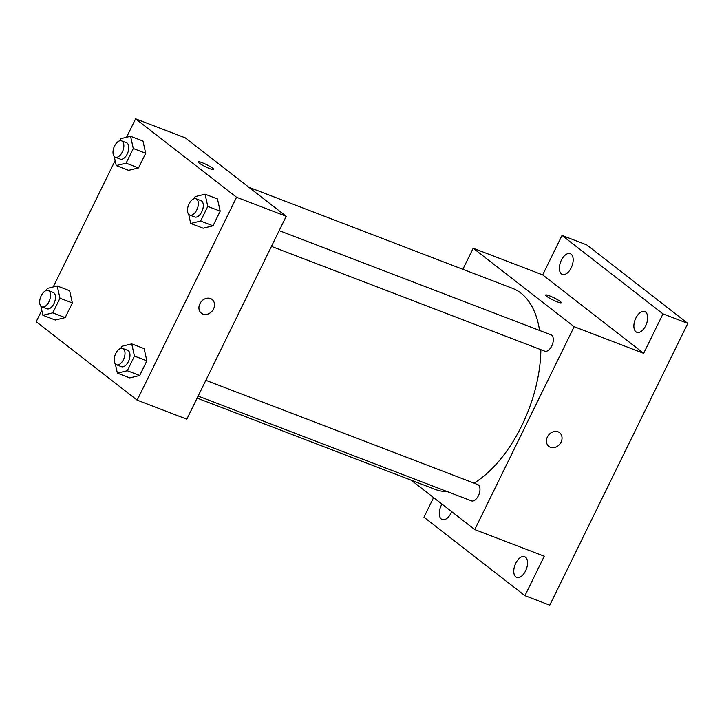 <?xml version="1.0" encoding="UTF-8"?>
<svg xmlns="http://www.w3.org/2000/svg" width="724" height="724" viewBox="0 0 724 724"><rect width="100%" height="100%" fill="white"/><g stroke="black" fill="none" stroke-linecap="round" stroke-linejoin="round"><path stroke-width="1.09" d="M462.862 269.301L473.179 248.232L542.683 274.876L562.014 235.427L586.838 244.938L687.8 323.393L549.751 605.192L524.927 595.671L423.965 517.217L433.586 497.587M562.014 235.427L662.976 313.881L687.8 323.393M662.976 313.881L643.654 353.33L574.15 326.687L474.754 529.579L544.258 556.222L524.927 595.671M559.58 432.671A8.715 7.213 -52.2 0 1 560.539 443.097A8.715 7.213 -52.2 0 1 550.439 447.296A8.715 7.213 -52.2 0 1 548.892 446.427A8.715 7.213 -52.2 0 1 548.539 435.124A8.715 7.213 -52.2 0 1 559.58 432.671A8.715 7.213 -52.2 0 1 560.548 443.097A8.715 7.213 -52.2 0 1 550.439 447.296A8.715 7.213 -52.2 0 1 548.892 446.427M525.579 570.892A11.095 6.036 111 0 1 516.692 577.435A11.095 6.036 111 0 1 515.75 563.254A11.095 6.036 111 0 1 524.638 556.711A11.095 6.036 111 0 1 525.579 570.892M451.686 511.66A11.095 6.036 111 0 1 451.088 513.008A11.095 6.036 111 0 1 442.201 519.551A11.095 6.036 111 0 1 441.26 505.37A11.095 6.036 111 0 1 441.948 504.085M571.191 267.844A11.095 6.036 111 0 1 562.304 274.387A11.095 6.036 111 0 1 561.362 260.206A11.095 6.036 111 0 1 570.25 253.662A11.095 6.036 111 0 1 571.191 267.844M645.681 325.728A11.095 6.036 111 0 1 636.794 332.271A11.095 6.036 111 0 1 635.853 318.089A11.095 6.036 111 0 1 644.74 311.546A11.095 6.036 111 0 1 645.681 325.728M542.683 274.876L643.654 353.33M197.136 398.119L435.414 489.469A107.695 58.563 -69 0 0 447.351 491.623M474.03 483.134A107.695 58.563 -69 0 0 540.864 349.674M539.579 330.461A107.695 58.563 -69 0 0 512.52 288.342L248.821 187.245M473.179 248.232L574.15 326.687M474.754 529.579L411.169 480.175M198.132 396.082L471.414 500.854A8.742 4.751 -69 0 0 478.98 494.392A8.742 4.751 -69 0 0 477.677 484.528L205.851 380.317M271.464 246.395L544.747 351.167A8.742 4.751 -69 0 0 552.312 344.705A8.742 4.751 -69 0 0 551.009 334.841L279.183 230.63M545.625 295.048A8.715 1.186 -153.9 0 1 551.715 296.768A8.715 1.186 -153.9 0 1 560.276 301.501A8.715 1.186 -153.9 0 1 561.272 302.704A8.715 1.186 -153.9 0 1 552.928 299.944A8.715 1.186 -153.9 0 1 545.634 295.048A8.715 1.186 -153.9 0 1 551.715 296.759A8.715 1.186 -153.9 0 1 560.276 301.492A8.715 1.186 -153.9 0 1 561.272 302.713M126.546 137.279L135.596 118.808L185.244 137.841L286.206 216.295L186.81 419.187L137.162 400.155L36.2 321.7L41.784 310.315M135.596 118.808L236.558 197.263L286.206 216.295M236.558 197.263L137.162 400.155M202.928 314.071A8.715 7.213 -52.2 0 1 201.372 313.202A8.715 7.213 -52.2 0 1 201.028 301.899A8.715 7.213 -52.2 0 1 212.069 299.446A8.715 7.213 -52.2 0 1 213.028 309.872A8.715 7.213 -52.2 0 1 202.928 314.071M142.972 141.053L145.696 153.28L138.528 167.923L128.628 170.339L138.528 167.923L145.696 153.28L142.972 141.053L130.564 136.293L133.288 148.52L126.112 163.162L116.22 165.579L114.166 156.384M144.13 348.624L146.854 360.851L139.687 375.494L129.786 377.91L139.687 375.494L146.854 360.851L144.13 348.624L131.723 343.873L134.447 356.09L127.27 370.733L117.378 373.159L115.324 363.955M53.214 286.966L115.116 160.619M217.462 198.937L220.187 211.164L213.01 225.807L203.118 228.223L213.01 225.807L220.187 211.164L217.462 198.937L205.055 194.177L207.779 206.403L200.602 221.046L190.711 223.463L188.656 214.268M69.64 290.74L72.364 302.967L65.196 317.61L55.296 320.026L65.196 317.61L72.364 302.967L69.64 290.74L57.232 285.989L59.956 298.216L52.78 312.849L42.888 315.275L40.834 306.071M198.114 161.823A8.715 1.186 -153.9 0 1 204.204 163.534A8.715 1.186 -153.9 0 1 212.756 168.276A8.715 1.186 -153.9 0 1 213.761 169.479A8.715 1.186 -153.9 0 1 205.417 166.719A8.715 1.186 -153.9 0 1 198.114 161.823A8.715 1.186 -153.9 0 1 204.195 163.534A8.715 1.186 -153.9 0 1 212.766 168.267A8.715 1.186 -153.9 0 1 213.761 169.488M212.06 299.446A8.715 7.213 -52.2 0 1 213.028 309.872A8.715 7.213 -52.2 0 1 202.919 314.071A8.715 7.213 -52.2 0 1 201.372 313.202M46.291 290.532L47.331 288.405L57.232 285.989M41.965 306.886L46.924 308.795A8.742 4.751 -69 0 0 54.499 302.333A8.742 4.751 -69 0 0 53.187 292.469L48.227 290.559A8.742 4.751 -69 0 0 40.924 296.36A8.742 4.751 -69 0 0 41.286 306.505A8.742 4.751 -69 0 0 41.965 306.886A8.742 4.751 -69 0 0 49.531 300.424A8.742 4.751 -69 0 0 48.227 290.559M59.956 298.216L72.364 302.967M52.78 312.849L65.196 317.61M42.888 315.275L55.296 320.026M119.623 140.845L120.664 138.718L130.564 136.293M115.297 157.198L120.256 159.099A8.742 4.751 -69 0 0 127.831 152.637A8.742 4.751 -69 0 0 126.519 142.773L121.56 140.872A8.742 4.751 -69 0 0 114.256 146.673A8.742 4.751 -69 0 0 114.618 156.818A8.742 4.751 -69 0 0 115.297 157.198A8.742 4.751 -69 0 0 122.863 150.737A8.742 4.751 -69 0 0 121.56 140.872M133.288 148.52L145.696 153.28M126.112 163.162L138.528 167.923M116.22 165.579L128.628 170.339M120.781 348.416L121.822 346.289L131.723 343.873M116.455 364.769L121.415 366.679A8.742 4.751 -69 0 0 128.99 360.217A8.742 4.751 -69 0 0 127.677 350.353L122.709 348.443A8.742 4.751 -69 0 0 115.415 354.244A8.742 4.751 -69 0 0 115.777 364.389A8.742 4.751 -69 0 0 116.455 364.769A8.742 4.751 -69 0 0 124.021 358.308A8.742 4.751 -69 0 0 122.709 348.443M134.447 356.09L146.854 360.851M127.27 370.733L139.687 375.494M117.378 373.159L129.786 377.91M194.113 198.729L195.154 196.602L205.055 194.177M189.788 215.082L194.747 216.983A8.742 4.751 -69 0 0 202.322 210.521A8.742 4.751 -69 0 0 201.01 200.657L196.041 198.756A8.742 4.751 -69 0 0 188.747 204.557A8.742 4.751 -69 0 0 189.109 214.693A8.742 4.751 -69 0 0 189.788 215.082A8.742 4.751 -69 0 0 197.353 208.621A8.742 4.751 -69 0 0 196.041 198.756M207.779 206.403L220.187 211.164M200.602 221.046L213.01 225.807M190.711 223.463L203.118 228.223"/></g></svg>
